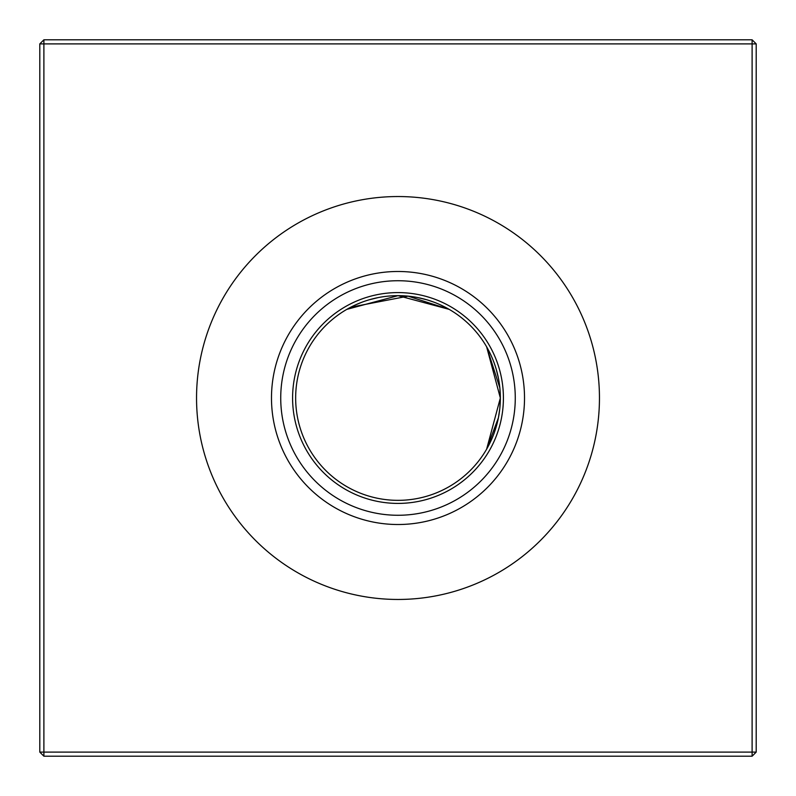<?xml version="1.0" encoding="UTF-8"?>
<svg xmlns="http://www.w3.org/2000/svg" width="796" height="796" viewBox="0 0 796 796"><rect width="100%" height="100%" fill="white"/><g stroke="black" fill="none" stroke-linecap="round" stroke-linejoin="round"><path stroke-width="1.19" d="M355.285 304.997L347.842 308.788L355.285 304.997L350.807 307.186L408.109 296.162L449.173 309.365L398.03 295.654L346.827 309.365M490.455 441.88L486.635 449.173L490.455 441.88L486.635 449.173L490.455 441.88L486.635 449.173L498.405 417.8M499.828 408.209L500.346 398L499.868 407.841M499.838 387.861L486.635 346.827L500.346 398L486.635 449.173M398 500.346A102.346 102.346 0 0 1 295.654 398A102.346 102.346 0 0 1 398 295.654A102.346 102.346 0 0 1 500.346 398A102.346 102.346 0 0 1 398 500.346M398 503.41A105.41 105.41 0 0 1 292.59 398A105.41 105.41 0 0 1 398 292.59A105.41 105.41 0 0 1 503.41 398A105.41 105.41 0 0 1 398 503.41M398 515.271A117.271 117.271 0 0 1 280.729 398A117.271 117.271 0 0 1 398 280.729A117.271 117.271 0 0 1 515.271 398A117.271 117.271 0 0 1 398 515.271M398 524.514A126.514 126.514 0 0 1 271.486 398A126.514 126.514 0 0 1 398 271.486A126.514 126.514 0 0 1 524.514 398A126.514 126.514 0 0 1 398 524.514M398 599.458A201.458 201.458 0 0 1 196.542 398A201.458 201.458 0 0 1 398 196.542A201.458 201.458 0 0 1 599.458 398A201.458 201.458 0 0 1 398 599.458M499.759 408.895L498.405 417.83M496.256 426.626L493.709 434.238M756.2 43.889L756.2 752.111L752.111 756.2L43.889 756.2L43.889 752.111L752.111 752.111L752.111 43.889L43.889 43.889L43.889 752.111L39.8 752.111L39.8 43.889L43.889 43.889L43.889 39.8L752.111 39.8L756.2 43.889L752.111 43.889L752.111 39.8M498.395 378.12L496.316 369.563M499.868 388.15L500.346 398M355.613 304.848L361.772 302.281M369.473 299.714L378.11 297.605M398 295.654L408.119 296.162M417.791 297.585L426.487 299.704M427.86 300.112L433.79 302.122M440.467 304.888L448.148 308.788M752.111 756.2L752.111 752.111L756.2 752.111M39.8 752.111L43.889 756.2M39.8 43.889L43.889 39.8"/></g></svg>
